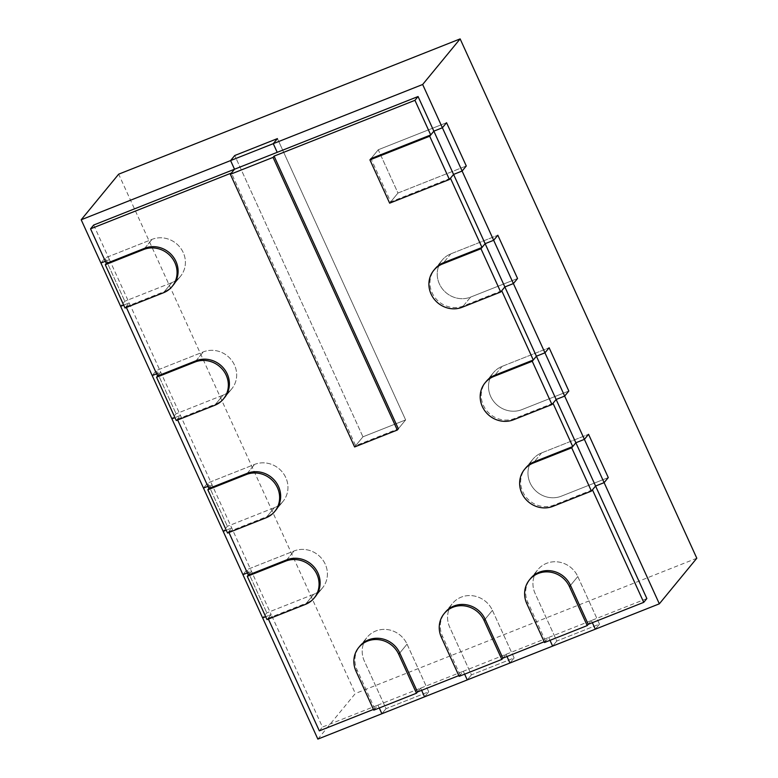 <?xml version="1.0" encoding="UTF-8"?>
<svg xmlns="http://www.w3.org/2000/svg" width="778" height="778" viewBox="0 0 778 778"><rect width="100%" height="100%" fill="white"/><g stroke="black" fill="none" stroke-linecap="round" stroke-linejoin="round"><path stroke-width="0.58" stroke-dasharray="3.89 2.92" d="M450.452 178.23L390.692 201.901L370.97 158.624L378.254 149.755L397.976 193.032L466.275 165.977L397.976 193.032L389.652 203.165M370.97 158.624L378.254 149.755L446.553 122.7L378.254 149.755L397.976 193.032L390.692 201.901M544.522 642.511L548.685 637.445L591.368 620.533L588.246 624.335L591.368 620.533L592.359 622.701L591.368 620.533L646.858 598.554M577.782 576.517L599.478 624.121L556.795 641.033L535.099 593.429A24.079 22.64 39.4 0 1 537.841 569.681A24.079 22.64 39.4 0 1 577.782 576.517L599.478 624.121L556.795 641.033L535.099 593.429A24.079 22.64 39.4 0 1 537.841 569.681A24.079 22.64 39.4 0 1 577.782 576.517L570.498 585.387L577.782 576.517M595.316 629.188L599.478 624.121L595.316 629.188M544.192 641.782L545.563 641.247L548.685 637.445L549.997 640.333L548.685 637.445L506.001 654.356L506.984 656.525L506.001 654.356L502.88 658.149L506.001 654.356L463.318 671.258L459.156 676.325M552.633 646.1L556.795 641.033L552.633 646.1M492.416 610.341L514.112 657.945L471.419 674.857L449.733 627.243A24.079 22.64 39.4 0 1 452.465 603.504A24.079 22.64 39.4 0 1 492.416 610.341L514.112 657.945L471.419 674.857L449.733 627.243A24.079 22.64 39.4 0 1 452.465 603.504A24.079 22.64 39.4 0 1 492.416 610.341L485.122 619.2L492.416 610.341M509.94 663.012L514.112 657.945L509.94 663.012M458.826 675.605L460.197 675.061L463.318 671.258L464.631 674.156L463.318 671.258L420.635 688.17L421.618 690.339L420.635 688.17L417.504 691.973L420.635 688.17L377.943 705.082L373.78 710.149M467.257 679.914L471.419 674.857L467.257 679.914M407.04 644.155L428.736 691.759L386.053 708.67L364.357 661.067A24.079 22.64 39.4 0 1 367.099 637.318A24.079 22.64 39.4 0 1 407.04 644.155L428.736 691.759L386.053 708.67L364.357 661.067A24.079 22.64 39.4 0 1 367.099 637.318A24.079 22.64 39.4 0 1 407.04 644.155L399.756 653.024L407.04 644.155M424.574 696.825L428.736 691.759L424.574 696.825M373.45 709.419L374.821 708.875L377.943 705.082L379.265 707.97L377.943 705.082L322.462 727.06L271.182 614.542L267.01 619.609M381.891 713.737L386.053 708.67L381.891 713.737M450.88 253.823L497.832 235.228L450.88 253.823A24.079 22.64 39.4 0 0 442.137 260.173A24.079 22.64 39.4 0 1 450.88 253.823L443.586 262.692L450.88 253.823M501.732 290.748L463.309 305.968L470.602 297.099A24.079 22.64 39.4 0 1 442.351 288.823A24.079 22.64 39.4 0 1 442.137 260.173A24.079 22.64 39.4 0 0 442.351 288.823A24.079 22.64 39.4 0 0 470.602 297.099L517.555 278.505L470.602 297.099L462.268 307.232M125.005 308L129.167 302.934L271.182 614.542L265.697 616.711L271.182 614.542L268.05 618.335L268.381 619.064M93.671 225.037L109.445 259.658L106.323 263.46L109.445 259.658L129.167 302.934L123.692 305.112L129.167 302.934L126.046 306.736L126.376 307.456M163.429 292.781L171.753 282.657L124.801 301.251L120.639 306.318L124.801 301.251L171.753 282.657A24.079 22.64 -140.6 0 0 180.496 276.307A24.079 22.64 -140.6 0 0 180.272 247.657A24.079 22.64 -140.6 0 0 152.031 239.371L105.079 257.975L124.801 301.251L105.079 257.975L100.916 263.042L105.079 257.975L152.031 239.371A24.079 22.64 -140.6 0 1 180.272 247.657A24.079 22.64 -140.6 0 1 180.496 276.307L173.202 285.166A24.079 22.64 -140.6 0 1 164.469 291.517L171.753 282.657A24.079 22.64 -140.6 0 0 180.496 276.307L173.202 285.166M109.445 259.658L105.341 261.291L109.445 259.658M176.285 420.528L180.447 415.462L174.972 417.63L180.447 415.462L177.326 419.254L177.656 419.984M157.603 375.978L160.725 372.185L156.621 373.81L160.725 372.185L157.603 375.978M214.709 405.309L223.033 395.175L176.081 413.779L171.919 418.846L176.081 413.779L223.033 395.175A24.079 22.64 -140.6 0 0 231.776 388.825A24.079 22.64 -140.6 0 0 231.552 360.185A24.079 22.64 -140.6 0 0 203.311 351.899L156.359 370.503L176.081 413.779L156.359 370.503L152.196 375.56L156.359 370.503L203.311 351.899A24.079 22.64 -140.6 0 1 231.552 360.185A24.079 22.64 -140.6 0 1 231.776 388.825L224.482 397.694A24.079 22.64 -140.6 0 1 215.749 404.045L223.033 395.175A24.079 22.64 -140.6 0 0 231.776 388.825L224.482 397.694M541.605 452.903L588.557 434.299L541.605 452.903A24.079 22.64 39.4 0 0 532.862 459.253A24.079 22.64 39.4 0 1 541.605 452.903L534.321 461.772L541.605 452.903M608.279 477.585L561.327 496.179A24.079 22.64 39.4 0 1 533.076 487.894A24.079 22.64 39.4 0 1 532.862 459.253A24.079 22.64 39.4 0 0 533.076 487.894A24.079 22.64 39.4 0 0 561.327 496.179L608.279 477.585M502.16 366.35L549.112 347.747L502.16 366.35A24.079 22.64 39.4 0 0 493.417 372.701A24.079 22.64 39.4 0 1 502.16 366.35L494.866 375.21L502.16 366.35M568.835 391.023L521.882 409.627A24.079 22.64 39.4 0 1 493.631 401.341A24.079 22.64 39.4 0 1 493.417 372.701A24.079 22.64 39.4 0 0 493.631 401.341A24.079 22.64 39.4 0 0 521.882 409.627L568.835 391.023M248.328 575.059L251.459 571.266L247.346 572.89L251.459 571.266L248.328 575.059M305.433 604.389L313.758 594.256L266.805 612.86L262.643 617.917L266.805 612.86L313.758 594.256A24.079 22.64 -140.6 0 0 322.5 587.905A24.079 22.64 -140.6 0 0 322.286 559.265A24.079 22.64 -140.6 0 0 294.035 550.98L247.083 569.574L266.805 612.86L247.083 569.574L242.921 574.641L247.083 569.574L294.035 550.98A24.079 22.64 -140.6 0 1 322.286 559.265A24.079 22.64 -140.6 0 1 322.5 587.905L315.207 596.775A24.079 22.64 -140.6 0 1 306.474 603.115L313.758 594.256A24.079 22.64 -140.6 0 0 322.5 587.905L315.207 596.775M227.565 533.047L231.727 527.98L226.252 530.158L231.727 527.98L228.606 531.782L228.936 532.502M208.883 488.506L212.005 484.704L207.901 486.338L212.005 484.704L208.883 488.506M265.988 517.827L274.313 507.703L227.361 526.298L223.198 531.364L227.361 526.298L274.313 507.703A24.079 22.64 -140.6 0 0 283.056 501.353A24.079 22.64 -140.6 0 0 282.832 472.703A24.079 22.64 -140.6 0 0 254.591 464.417L207.638 483.021L227.361 526.298L207.638 483.021L203.476 488.088L207.638 483.021L254.591 464.417A24.079 22.64 -140.6 0 1 282.832 472.703A24.079 22.64 -140.6 0 1 283.056 501.353L275.762 510.212A24.079 22.64 -140.6 0 1 267.029 516.563L274.313 507.703A24.079 22.64 -140.6 0 0 283.056 501.353L275.762 510.212M354.622 446.951L362.947 436.818L234.752 155.512L362.947 436.818L405.63 419.916L362.947 436.818L355.663 445.687L231.406 173.037M398.346 428.775L405.63 419.916L277.435 138.601L405.63 419.916L398.346 428.775L355.663 445.687M463.309 305.968A24.079 22.64 39.4 0 1 435.067 297.682A24.079 22.64 39.4 0 1 434.853 269.042L442.137 260.173L434.853 269.042M553.012 403.276L514.589 418.486A24.079 22.64 39.4 0 1 486.347 410.21A24.079 22.64 39.4 0 1 486.133 381.56L493.417 372.701L486.133 381.56M592.457 489.829L554.043 505.048A24.079 22.64 39.4 0 1 525.792 496.763A24.079 22.64 39.4 0 1 525.578 468.113L532.862 459.253L525.578 468.113M545.563 641.247L527.815 602.289A24.079 22.64 39.4 0 1 530.547 578.55L537.841 569.681L530.547 578.55M460.197 675.061L442.439 636.112A24.079 22.64 39.4 0 1 445.181 612.364L452.465 603.504L445.181 612.364M374.821 708.875L357.073 669.926A24.079 22.64 39.4 0 1 359.815 646.187L367.099 637.318L359.815 646.187M268.05 618.335L306.474 603.115M228.606 531.782L267.029 516.563M177.326 419.254L215.749 404.045M126.046 306.736L164.469 291.517M317.862 739.1L355.342 693.509L118.664 174.175M696.806 558.234L355.342 693.509M319.33 730.863L322.462 727.06M526.774 603.563L527.815 602.289M441.398 637.376L442.439 636.112M356.032 671.2L357.073 669.926M144.747 248.24L152.031 239.371L144.747 248.24M196.027 360.759L203.311 351.899L196.027 360.759M553.002 506.313L554.043 505.048M513.548 419.76L514.589 418.486M286.751 559.839L294.035 550.98L286.751 559.839M247.297 473.287L254.591 464.417L247.297 473.287"/><path stroke-width="1.17" d="M369.929 159.889L389.652 203.165L449.412 179.494L429.689 136.218L369.929 159.889L370.97 158.624L430.73 134.944L414.946 100.323L274.089 156.125L398.346 428.775L397.305 430.039L354.622 446.951L230.366 174.301L234.528 169.234L230.58 160.579L234.752 155.512L277.435 138.601L234.752 155.512L230.58 160.579L273.273 143.667L277.211 152.323L93.671 225.037L90.549 228.839L106.323 263.46L144.747 248.24A24.079 22.64 -140.6 0 1 172.988 256.526A24.079 22.64 -140.6 0 1 173.202 285.166L172.162 286.43A24.079 22.64 -140.6 0 0 171.948 257.79A24.079 22.64 -140.6 0 0 143.697 249.505L105.283 264.724L106.323 263.46M429.689 136.218L433.852 131.151L442.39 127.767L446.553 122.7L466.275 165.977L446.553 122.7L442.39 127.767L462.113 171.043L453.574 174.428L433.852 131.151L442.39 127.767L422.658 84.491L460.138 38.9L696.806 558.234L659.336 603.825L552.633 646.1L549.997 640.333L552.633 646.1L467.257 679.914L464.631 674.156L467.257 679.914L381.891 713.737L379.265 707.97L381.891 713.737L317.862 739.1L262.643 617.917L265.697 616.711L262.643 617.917L223.198 531.364L226.252 530.158L223.198 531.364L171.919 418.846L174.972 417.63L171.919 418.846L120.639 306.318L123.692 305.112L120.639 306.318L81.194 219.766L230.58 160.579L234.528 169.234L231.406 173.037L90.549 228.839M449.412 179.494L453.574 174.428L485.132 243.67L493.67 240.285L497.832 235.228L517.555 278.505L497.832 235.228L493.67 240.285L513.392 283.571L504.854 286.946L485.132 243.67L493.67 240.285L462.113 171.043L466.275 165.977L462.113 171.043L453.574 174.428L450.452 178.23L482.01 247.472L443.586 262.692A24.079 22.64 39.4 0 0 434.853 269.042L433.813 270.306A24.079 22.64 39.4 0 1 442.546 263.956L480.969 248.736L485.132 243.67L482.01 247.472M587.205 625.6L544.522 642.511L526.774 603.563A24.079 22.64 39.4 0 1 529.507 579.814A24.079 22.64 39.4 0 1 569.457 586.651L587.205 625.6L588.246 624.335L643.737 602.347L592.457 489.829L595.578 486.026L575.856 442.75L584.395 439.366L588.557 434.299L608.279 477.585L588.557 434.299L584.395 439.366L604.117 482.642L595.578 486.026L591.416 491.093L571.694 447.817L575.856 442.75L584.395 439.366L564.672 396.09L556.134 399.474L536.412 356.198L544.95 352.813L549.112 347.747L568.835 391.023L549.112 347.747L544.95 352.813L564.672 396.09L568.835 391.023L564.672 396.09L556.134 399.474L551.972 404.541L532.249 361.264L536.412 356.198L544.95 352.813L513.392 283.571L517.555 278.505L513.392 283.571L504.854 286.946L500.692 292.013L480.969 248.736M592.359 622.701L595.316 629.188L592.359 622.701M501.839 659.413L459.156 676.325L441.398 637.376A24.079 22.64 39.4 0 1 444.141 613.628A24.079 22.64 39.4 0 1 484.081 620.465L501.839 659.413L502.88 658.149L544.192 641.782M506.984 656.525L509.94 663.012L506.984 656.525M416.463 693.237L373.78 710.149L356.032 671.2A24.079 22.64 39.4 0 1 358.775 647.452A24.079 22.64 39.4 0 1 398.715 654.288L416.463 693.237L417.504 691.973L458.826 675.605M421.618 690.339L424.574 696.825L421.618 690.339M500.692 292.013L462.268 307.232A24.079 22.64 39.4 0 1 434.027 298.947A24.079 22.64 39.4 0 1 433.813 270.306M172.162 286.43A24.079 22.64 -140.6 0 1 163.429 292.781L125.005 308L105.283 264.724M105.341 261.291L100.916 263.042L105.341 261.291M223.442 398.958A24.079 22.64 -140.6 0 1 214.709 405.309L176.285 420.528L156.563 377.252L157.603 375.978L196.027 360.759A24.079 22.64 -140.6 0 1 224.268 369.044A24.079 22.64 -140.6 0 1 224.482 397.694L223.442 398.958A24.079 22.64 -140.6 0 0 223.228 370.309A24.079 22.64 -140.6 0 0 194.977 362.033L156.563 377.252M156.621 373.81L152.196 375.56L156.621 373.81M591.416 491.093L553.002 506.313A24.079 22.64 39.4 0 1 524.751 498.027A24.079 22.64 39.4 0 1 524.537 469.387A24.079 22.64 39.4 0 1 533.27 463.036L571.694 447.817M643.737 602.347L646.858 598.554L595.578 486.026L604.117 482.642L608.279 477.585L604.117 482.642L659.336 603.825M551.972 404.541L513.548 419.76A24.079 22.64 39.4 0 1 485.307 411.474A24.079 22.64 39.4 0 1 485.093 382.825A24.079 22.64 39.4 0 1 493.826 376.474L532.249 361.264M314.166 598.039A24.079 22.64 -140.6 0 1 305.433 604.389L267.01 619.609L247.287 576.323L248.328 575.059L286.751 559.839A24.079 22.64 -140.6 0 1 314.993 568.125A24.079 22.64 -140.6 0 1 315.207 596.775L314.166 598.039A24.079 22.64 -140.6 0 0 313.952 569.389A24.079 22.64 -140.6 0 0 285.711 561.113L247.287 576.323M247.346 572.89L242.921 574.641L247.346 572.89M274.722 511.477A24.079 22.64 -140.6 0 1 265.988 517.827L227.565 533.047L207.843 489.77L208.883 488.506L247.297 473.287A24.079 22.64 -140.6 0 1 275.548 481.572A24.079 22.64 -140.6 0 1 275.762 510.212L274.722 511.477A24.079 22.64 -140.6 0 0 274.508 482.837A24.079 22.64 -140.6 0 0 246.256 474.551L207.843 489.77M207.901 486.338L203.476 488.088L207.901 486.338M397.305 430.039L273.049 157.389L230.366 174.301M273.049 157.389L274.089 156.125M422.658 84.491L273.273 143.667L277.435 138.601L273.273 143.667L277.211 152.323L418.068 96.53L414.946 100.323M533.29 359.99L501.732 290.748L504.854 286.946L536.412 356.198L533.29 359.99L494.866 375.21A24.079 22.64 39.4 0 0 486.133 381.56L485.093 382.825M572.734 446.553L553.012 403.276L556.134 399.474L575.856 442.75L572.734 446.553L534.321 461.772A24.079 22.64 39.4 0 0 525.578 468.113L524.537 469.387M588.246 624.335L570.498 585.387A24.079 22.64 39.4 0 0 530.547 578.55L529.507 579.814M502.88 658.149L485.122 619.2A24.079 22.64 39.4 0 0 445.181 612.364L444.141 613.628M417.504 691.973L399.756 653.024A24.079 22.64 39.4 0 0 359.815 646.187L358.775 647.452M268.381 619.064L319.33 730.863L373.45 709.419M228.936 532.502L248.328 575.059M177.656 419.984L208.883 488.506M126.376 307.456L157.603 375.978M430.73 134.944L433.852 131.151L418.068 96.53M81.194 219.766L118.664 174.175L460.138 38.9M569.457 586.651L570.498 585.387M484.081 620.465L485.122 619.2M398.715 654.288L399.756 653.024M442.546 263.956L443.586 262.692M143.697 249.505L144.747 248.24M194.977 362.033L196.027 360.759M533.27 463.036L534.321 461.772M493.826 376.474L494.866 375.21M285.711 561.113L286.751 559.839M246.256 474.551L247.297 473.287"/></g></svg>
